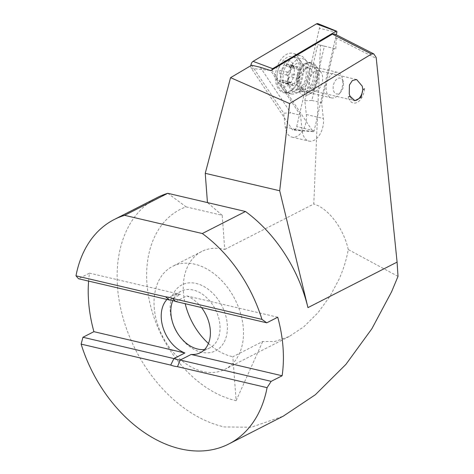 <?xml version="1.0" encoding="UTF-8"?>
<svg xmlns="http://www.w3.org/2000/svg" width="474" height="474" viewBox="0 0 474 474"><rect width="100%" height="100%" fill="white"/><g stroke="black" fill="none" stroke-linecap="round" stroke-linejoin="round"><path stroke-width="0.36" stroke-dasharray="2.37 1.78" d="M279.239 72.475A1.576 0.96 103.2 0 0 279.737 73.446A4.201 2.566 -76.8 0 1 281.07 76.047A4.201 2.566 -76.8 0 1 280.211 79.762A1.576 0.96 103.2 0 0 279.891 81.155A1.576 0.96 103.2 0 0 280.525 82.18A1.576 0.96 103.2 0 0 281.39 81.777A4.201 2.566 -76.8 0 1 283.701 80.698A4.201 2.566 -76.8 0 1 285.354 83.033A1.576 0.96 103.2 0 0 285.97 83.91A1.576 0.96 103.2 0 0 287.333 82.02A4.201 2.566 -76.8 0 1 290.817 76.96A1.576 0.96 103.2 0 0 292.12 74.91A1.576 0.96 103.2 0 0 291.623 73.938A4.201 2.566 -76.8 0 1 290.289 71.337A4.201 2.566 -76.8 0 1 291.149 67.622A1.576 0.96 103.2 0 0 291.469 66.23A1.576 0.96 103.2 0 0 290.829 65.205A1.576 0.96 103.2 0 0 289.964 65.608A4.201 2.566 -76.8 0 1 287.659 66.686A4.201 2.566 -76.8 0 1 286.006 64.351A1.576 0.96 103.2 0 0 285.384 63.475A1.576 0.96 103.2 0 0 284.027 65.365A4.201 2.566 -76.8 0 1 280.537 70.419A1.576 0.96 103.2 0 0 279.239 72.475M286.61 74.199A1.576 0.96 103.2 0 0 287.108 75.17A4.201 2.566 -76.8 0 1 288.441 77.772A4.201 2.566 -76.8 0 1 287.582 81.487A1.576 0.96 103.2 0 0 287.262 82.879A1.576 0.96 103.2 0 0 287.896 83.904A1.576 0.96 103.2 0 0 288.761 83.501A4.201 2.566 -76.8 0 1 291.072 82.423A4.201 2.566 -76.8 0 1 292.725 84.757A1.576 0.96 103.2 0 0 293.341 85.634A1.576 0.96 103.2 0 0 294.704 83.744A4.201 2.566 -76.8 0 1 298.193 78.69A1.576 0.96 103.2 0 0 299.491 76.634A1.576 0.96 103.2 0 0 298.993 75.662A4.201 2.566 -76.8 0 1 297.66 73.067A4.201 2.566 -76.8 0 1 298.519 69.346A1.576 0.96 103.2 0 0 298.839 67.954A1.576 0.96 103.2 0 0 298.199 66.929A1.576 0.96 103.2 0 0 297.334 67.332A4.201 2.566 -76.8 0 1 295.029 68.41A4.201 2.566 -76.8 0 1 293.376 66.076A1.576 0.96 103.2 0 0 292.754 65.205A1.576 0.96 103.2 0 0 291.397 67.089A4.201 2.566 -76.8 0 1 287.908 72.149A1.576 0.96 103.2 0 0 286.61 74.199M294.313 69.281A13.651 8.331 -76.8 0 1 286.634 86.375A13.651 8.331 -76.8 0 1 277.047 78.097A13.651 8.331 -76.8 0 1 277.237 73.506A13.651 8.331 -76.8 0 1 278.037 70.111A13.651 8.331 -76.8 0 1 287.339 60.275A13.651 8.331 -76.8 0 1 294.313 69.281M299.811 68.469A18.113 11.05 -76.8 0 1 284.222 91.956A18.113 11.05 -76.8 0 1 276.893 80.165A18.113 11.05 -76.8 0 1 277.154 74.074A18.113 11.05 -76.8 0 1 278.208 69.565A18.113 11.05 -76.8 0 1 292.482 56.679A18.113 11.05 -76.8 0 1 299.811 68.469M303.212 69.263A18.113 11.05 -76.8 0 1 292.837 92.033A18.113 11.05 -76.8 0 1 287.623 92.75A18.113 11.05 -76.8 0 1 280.3 80.965A18.113 11.05 -76.8 0 1 295.883 57.478A18.113 11.05 -76.8 0 1 300.238 60.435A18.113 11.05 -76.8 0 1 303.212 69.263M299.408 82.115A11.056 6.743 -76.8 0 1 305.736 68.22A11.056 6.743 -76.8 0 1 308.657 67.729A11.056 6.743 -76.8 0 1 313.391 74.975A11.056 6.743 -76.8 0 1 303.621 89.236A11.056 6.743 -76.8 0 1 301.221 87.5A11.056 6.743 -76.8 0 1 299.408 82.115M317.473 74.951A13.124 8.011 -76.8 0 1 306.174 91.974A13.124 8.011 -76.8 0 1 303.022 89.829A13.124 8.011 -76.8 0 1 300.866 83.43A13.124 8.011 -76.8 0 1 308.384 66.935A13.124 8.011 -76.8 0 1 312.165 66.413A13.124 8.011 -76.8 0 1 317.473 74.951M342.785 80.882A13.124 8.011 -76.8 0 1 338.578 94.682A13.124 8.011 -76.8 0 1 331.492 97.899A13.124 8.011 -76.8 0 1 326.183 89.361A13.124 8.011 -76.8 0 1 337.476 72.338A13.124 8.011 -76.8 0 1 342.394 78.376A13.124 8.011 -76.8 0 1 342.785 80.882M343.478 83.394A8.135 4.965 -76.8 0 1 340.871 91.95A8.135 4.965 -76.8 0 1 333.181 88.65A8.135 4.965 -76.8 0 1 337.21 78.785A8.135 4.965 -76.8 0 1 343.235 81.836A8.135 4.965 -76.8 0 1 343.478 83.394M318.09 23.7A4.201 2.566 -76.8 0 1 319.535 26.159A4.201 2.566 -76.8 0 1 319.399 28.28L296.694 126.629A4.201 2.566 -76.8 0 1 293.477 130.196A4.201 2.566 -76.8 0 1 292.126 129.331L251.445 68.44A4.201 2.566 -76.8 0 1 250.876 66.733A4.201 2.566 -76.8 0 1 250.853 65.673M283.126 82.002A19.689 12.01 -76.8 0 1 287.777 62.473A19.689 12.01 -76.8 0 1 300.451 55.654A19.689 12.01 -76.8 0 1 304.711 58.74A19.689 12.01 -76.8 0 1 307.857 67.385A19.689 12.01 -76.8 0 1 296.671 93.082A19.689 12.01 -76.8 0 1 291.48 93.959A19.689 12.01 -76.8 0 1 283.126 82.002M298.247 82.956A14.7 8.97 -76.8 0 1 301.577 68.606A14.7 8.97 -76.8 0 1 310.831 63.19A14.7 8.97 -76.8 0 1 316.709 72.048A14.7 8.97 -76.8 0 1 313.385 86.398A14.7 8.97 -76.8 0 1 304.13 91.814A14.7 8.97 -76.8 0 1 298.247 82.956M300.877 65.495A20.181 12.312 103.2 0 0 293.282 53.467A20.181 12.312 103.2 0 0 280.294 60.459A20.181 12.312 103.2 0 0 275.524 80.479A20.181 12.312 103.2 0 0 284.086 92.738A20.181 12.312 103.2 0 0 300.877 65.495M272.076 69.796A1.132 0.693 103.2 0 0 272.082 70.111A1.132 0.693 103.2 0 0 272.23 70.573L312.917 131.464A1.132 0.693 103.2 0 0 313.278 131.695A1.132 0.693 103.2 0 0 314.149 130.735L336.285 34.815M334.608 33.962L336.256 37.179L336.267 38.062L376.285 58.432M157.404 197.474A126.007 88.715 -117 0 0 117.499 286.936A126.007 88.715 -117 0 0 224.315 426.944L251.256 427.246L283.221 416.19M398.012 276.378L348.242 249.531C346.565 259.373 343.466 269.339 338.946 279.441L329.91 296.386L317.983 312.745L303.982 326.651L289.276 336.469L274.896 341.487L262.714 341.487L232.829 356.75L236.129 400.654A105.003 73.926 63 0 1 146.981 283.95A105.003 73.926 63 0 1 186.075 206.854L167.784 193.297M318.178 72.599A16.797 10.244 103.2 0 0 315.494 65.222A16.797 10.244 103.2 0 0 302.951 65.963A16.797 10.244 103.2 0 0 297.085 85.065A16.797 10.244 103.2 0 0 308.639 94.516A16.797 10.244 103.2 0 0 318.178 72.599M309.445 84.698A10.499 6.405 -76.8 0 1 311.821 74.448A10.499 6.405 -76.8 0 1 318.433 70.579A10.499 6.405 -76.8 0 1 320.957 72.291A10.499 6.405 -76.8 0 1 322.634 76.907A10.499 6.405 -76.8 0 1 316.668 90.611A10.499 6.405 -76.8 0 1 313.646 91.026A10.499 6.405 -76.8 0 1 309.445 84.698M204.644 349.439A31.764 22.361 -117 0 0 209.887 347.821A31.764 22.361 -117 0 0 219.948 325.271A31.764 22.361 -117 0 0 205.621 296.712A31.764 22.361 -117 0 0 180.997 291.243A31.764 22.361 -117 0 0 172.785 300.569M177.768 333.601A37.013 26.058 -117 0 0 177.957 333.903A37.013 26.058 -117 0 0 210.575 352.514A37.013 26.058 -117 0 0 227.319 324.524A37.013 26.058 -117 0 0 196.177 283.452A37.013 26.058 -117 0 0 170.207 311.151A37.013 26.058 -117 0 0 173.549 325.271A37.013 26.058 -117 0 0 173.685 325.602M154.21 307.407A57.751 40.657 -117 0 0 180.256 359.328A57.751 40.657 -117 0 0 225.026 369.27A57.751 40.657 -117 0 0 243.316 328.269A57.751 40.657 -117 0 0 217.27 276.348A57.751 40.657 -117 0 0 172.5 266.4A57.751 40.657 -117 0 0 154.21 307.407M186.075 206.854L222.193 215.309L224.759 249.46A57.751 40.657 -117 0 0 201.723 251.481A57.751 40.657 -117 0 0 183.432 292.482A57.751 40.657 -117 0 0 185.21 303.721M208.442 343.484A57.751 40.657 -117 0 0 232.829 356.75M88.602 281.094A126.007 88.715 63 0 1 89.497 273.142L78.536 278.742M251.647 65.205L283.695 113.173L290.763 112.919L300.48 115.194L270.695 70.614M304.794 100.701L317.74 44.597L324.394 46.162L311.862 100.447L304.794 100.701L306.352 114.524A16.803 10.25 -76.8 0 1 302.554 130.925A16.803 10.25 -76.8 0 1 291.972 137.116A16.803 10.25 -76.8 0 1 285.253 126.991L283.695 113.173M224.759 249.46L313.776 204.01L320.489 45.22L317.74 44.597M222.193 215.309L207.446 202.582M236.129 400.654L262.714 341.487M348.242 249.531C343.703 228.504 328.381 208.27 313.776 204.01M166.984 299.455A31.764 22.361 63 0 1 171.369 296.161A31.764 22.361 63 0 1 180.47 294.449L169.508 300.042M175.795 301.517L186.756 295.918A31.764 22.361 63 0 1 201.486 307.531M277.728 317.224L186.756 295.918M180.47 294.449L89.497 273.142M311.862 100.447L321.585 102.722L323.363 118.506A16.803 10.25 -76.8 0 1 319.565 134.912A16.803 10.25 -76.8 0 1 308.983 141.098A16.803 10.25 -76.8 0 1 302.264 130.978L300.48 115.194M320.489 45.22L335.817 48.822L334.111 48.437L321.585 102.722M324.394 46.162L334.111 48.437M260.256 67.261L290.763 112.919M335.817 48.822L336.267 38.062M354.89 100.684L353.835 100.435A10.499 6.405 -76.8 0 0 354.333 100.518A10.499 6.405 -76.8 0 1 353.835 100.435A10.499 6.405 -76.8 0 1 350.055 96.186A10.499 6.405 -76.8 0 0 353.829 100.435L313.646 91.026M364.53 88.798A13.124 8.011 -76.8 0 1 353.237 102.994A13.124 8.011 -76.8 0 1 348.343 97.063M364.518 88.804A13.124 8.011 -76.8 0 1 353.231 102.994A13.124 8.011 -76.8 0 1 348.325 97.022M287.108 75.17L279.737 73.446M298.993 75.662L291.623 73.938M288.761 83.501L281.39 81.777M306.216 71.983A13.841 8.443 -76.8 0 1 298.294 89.379A13.841 8.443 -76.8 0 1 288.713 80.918A13.841 8.443 -76.8 0 1 293.821 65.625A13.841 8.443 -76.8 0 1 303.947 65.24A13.841 8.443 -76.8 0 1 306.216 71.983M298.519 69.346L291.149 67.622M298.193 78.69L290.817 76.96M287.582 81.487L280.211 79.762M292.725 84.757L285.354 83.033M294.704 83.744L287.333 82.02M297.334 67.332L289.964 65.608M293.376 66.076L286.006 64.351M291.397 67.089L284.027 65.365M287.908 72.149L280.537 70.419M309.593 69.068A17.23 10.517 -76.8 0 1 299.805 91.559A17.23 10.517 -76.8 0 1 287.949 81.86A17.23 10.517 -76.8 0 1 293.975 62.254A17.23 10.517 -76.8 0 1 306.844 61.502A17.23 10.517 -76.8 0 1 309.593 69.068M315.293 71.716A14.7 8.97 -76.8 0 1 311.969 86.067A14.7 8.97 -76.8 0 1 302.708 91.482A14.7 8.97 -76.8 0 1 296.831 82.624A14.7 8.97 -76.8 0 1 300.155 68.274A14.7 8.97 -76.8 0 1 309.415 62.858A14.7 8.97 -76.8 0 1 315.293 71.716M272.23 70.573L270.986 70.442M269.783 70.318L251.445 68.44M312.917 131.464L292.126 129.331M314.149 130.735L296.694 126.629M336.848 32.38L319.399 28.28M285.253 126.991L302.264 130.978M306.352 114.524L323.363 118.506M287.896 83.904L280.525 82.18M292.837 92.033L298.294 89.379C299.183 88.845 300.771 88.745 303.052 89.082L303.621 89.236M300.238 60.435L303.947 65.24C304.509 66.111 305.884 66.905 308.076 67.616L308.657 67.729M287.623 92.75L284.222 91.956M301.221 87.5L303.022 89.829M331.492 97.899L306.174 91.974M340.871 91.95L338.578 94.682M343.235 81.836L342.394 78.376M337.476 72.338L312.165 66.413M305.736 68.22L308.384 66.935M295.883 57.478L292.482 56.679M277.237 73.506L277.154 74.074M278.037 70.111L278.208 69.565M291.072 82.423L283.701 80.698M293.341 85.634L285.97 83.91M298.199 66.929L290.829 65.205M295.029 68.41L287.659 66.686M292.754 65.205L285.384 63.475M296.671 93.082L299.805 91.559L304.13 91.814M310.831 63.19L306.844 61.496L304.711 58.74M300.451 55.654L293.282 53.467M313.278 131.695L293.477 130.196M291.48 93.959L284.086 92.738M320.957 72.291L315.494 65.222M356.614 79.519L318.433 70.579M209.887 347.821L200.259 352.739M177.59 333.317L177.957 333.903M173.804 325.911L173.549 325.271M289.276 336.469L225.026 369.27M201.723 251.481L172.5 266.4M180.997 291.243L171.369 296.161M291.972 137.116L308.983 141.098M316.668 90.611L308.639 94.516"/><path stroke-width="0.71" d="M250.853 65.673A4.201 2.566 -76.8 0 1 253.08 61.353L316.466 23.89A4.201 2.566 -76.8 0 1 318.09 23.7L336.499 31.148A1.132 0.693 103.2 0 0 336.06 31.201L272.674 68.659A1.132 0.693 103.2 0 0 272.076 69.796M336.285 34.815L336.848 32.38A1.132 0.693 103.2 0 0 336.884 31.811A1.132 0.693 103.2 0 0 336.499 31.148M371.521 54.036L332.422 34.134L334.608 33.962L373.85 53.941L371.521 54.036L289.626 103.581L279.701 190.755L307.952 307.626L397.094 262.11L376.285 58.432L376.137 57.478L373.85 53.941M124.621 215.338L167.784 193.297A126.007 88.715 -117 0 0 157.404 197.474L114.234 219.515A126.007 88.715 63 0 1 124.621 215.338L202.315 233.534A126.007 88.715 63 0 1 261.944 319.369L266.767 322.818L175.795 301.517A31.764 22.361 -117 0 0 169.508 300.042L78.536 278.742L75.988 275.827A126.007 88.715 63 0 1 114.234 219.515M362.255 86.185L356.614 79.519L352.354 80.544L349.421 84.994L349.249 94.018L350.037 96.145L348.343 97.063L350.055 96.186L354.89 100.684L361.081 97.407L362.811 89.675L364.53 88.798L362.811 89.622L362.255 86.185M201.486 307.531A31.764 22.361 63 0 1 210.314 330.188A31.764 22.361 63 0 1 200.259 352.739A31.764 22.361 63 0 1 191.158 354.451L180.197 360.044L271.169 381.351L267.075 387.655A126.007 88.715 63 0 1 228.835 443.96A126.007 88.715 63 0 1 81.125 344.112L82.938 337.269L93.899 331.676A126.007 88.715 63 0 1 88.608 301.689A126.007 88.715 63 0 1 88.602 281.094M82.938 337.269L173.911 358.575A31.764 22.361 -117 0 0 180.197 360.044L177.495 366.68A37.013 26.058 63 0 1 170.705 365.087L81.125 344.112M170.705 365.087L173.911 358.575L184.872 352.976A31.764 22.361 63 0 1 161.308 318.712A31.764 22.361 63 0 1 166.984 299.455M172.785 300.569A31.764 22.361 -117 0 0 170.936 313.794A31.764 22.361 -117 0 0 173.804 325.911A31.764 22.361 -117 0 0 177.59 333.317A31.764 22.361 -117 0 0 204.644 349.439M173.685 325.602A37.013 26.058 -117 0 0 177.768 333.601M185.21 303.721A57.751 40.657 -117 0 0 208.442 343.484M228.835 443.96L283.221 416.19L315.34 394.741L345.901 364.393L371.906 328.701L391.595 291.771L398.012 276.378L397.094 262.11M266.767 322.818L277.728 317.224A126.007 88.715 63 0 1 283.014 347.211A126.007 88.715 63 0 1 282.131 375.758L271.169 381.351M289.626 103.581L230.565 77.665L251.647 65.205L260.256 67.261L270.695 70.614L332.422 34.134M75.988 275.827L165.574 296.801A37.013 26.058 63 0 1 172.358 298.395L261.944 319.369M202.315 233.534L245.479 211.493A126.007 88.715 63 0 1 307.952 307.626M267.075 387.655L177.495 366.68M230.565 77.665L205.242 173.318L207.446 202.582L167.784 193.297M282.131 375.758L191.158 354.451M184.872 352.976L93.899 331.676M165.574 296.801L169.508 300.042M172.358 298.395L175.795 301.517M245.479 211.493L207.446 202.582M362.811 89.675A10.499 6.405 -76.8 0 1 354.339 100.524A10.499 6.405 -76.8 0 0 362.811 89.622M205.242 173.318L279.701 190.755M336.06 31.201L316.466 23.89M270.986 70.442L269.783 70.318M272.674 68.659L253.08 61.353"/></g></svg>
